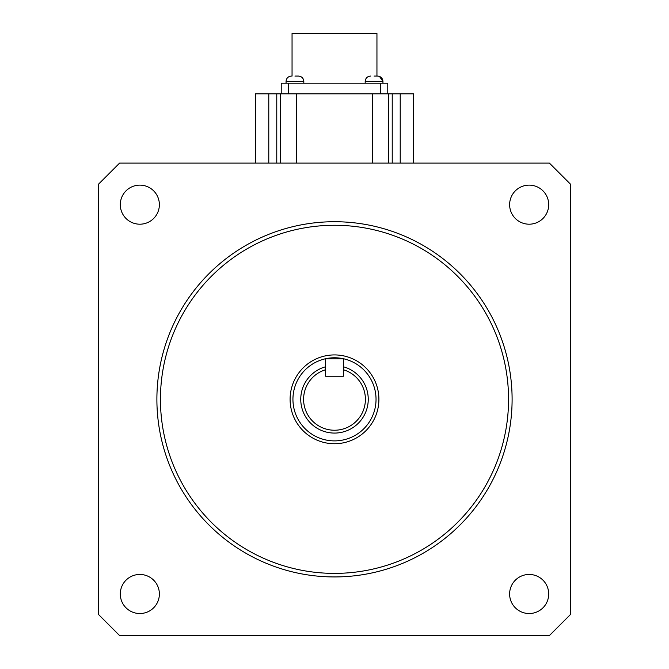 <?xml version="1.0" encoding="UTF-8"?>
<svg xmlns="http://www.w3.org/2000/svg" width="669" height="669" viewBox="0 0 669 669"><rect width="100%" height="100%" fill="white"/><g stroke="black" fill="none" stroke-linecap="round" stroke-linejoin="round"><path stroke-width="1" d="M325.602 366.779L325.602 376.237L343.398 376.237L343.398 366.779A33.743 33.743 0 0 1 362.113 418.727A33.743 33.743 0 0 1 306.887 418.727A33.743 33.743 0 0 1 325.602 366.779A33.743 33.743 0 0 1 325.619 366.771M570.724 614.234L570.724 184.418L549.408 163.102L119.592 163.102L98.276 184.418L98.276 614.234L119.592 635.55L549.408 635.55L570.724 614.234M548.697 204.664A19.535 19.535 0 0 0 519.395 187.746A19.535 19.535 0 0 0 519.395 221.581A19.535 19.535 0 0 0 548.697 204.664M548.697 593.988A19.535 19.535 0 0 0 519.395 577.071A19.535 19.535 0 0 0 519.395 610.914A19.535 19.535 0 0 0 548.697 593.988M159.373 593.988A19.535 19.535 0 0 0 130.07 577.071A19.535 19.535 0 0 0 130.07 610.914A19.535 19.535 0 0 0 159.373 593.988M159.373 204.664A19.535 19.535 0 0 0 130.07 187.746A19.535 19.535 0 0 0 130.07 221.581A19.535 19.535 0 0 0 159.373 204.664M156.889 399.326A177.611 177.611 0 0 1 423.301 245.515A177.611 177.611 0 0 1 423.301 553.146A177.611 177.611 0 0 1 156.889 399.326M160.443 399.326A174.057 174.057 0 0 0 421.529 550.069A174.057 174.057 0 0 0 421.529 248.592A174.057 174.057 0 0 0 160.443 399.326M378.905 399.326A44.405 44.405 0 0 1 334.5 443.731A44.405 44.405 0 0 1 290.095 399.326A44.405 44.405 0 0 1 334.5 354.921A44.405 44.405 0 0 1 378.905 399.326M325.636 358.726A41.562 41.562 0 0 0 293.365 405.263A41.562 41.562 0 0 0 337.477 440.779A41.562 41.562 0 0 0 343.364 358.726M342.152 358.475A41.562 41.562 0 0 0 326.848 358.475M325.602 369.731A30.908 30.908 0 0 0 309.362 417.305A30.908 30.908 0 0 0 359.638 417.305A30.908 30.908 0 0 0 343.398 369.731M325.619 358.835L343.381 358.835L325.619 358.835L325.619 376.237M343.381 358.835L343.381 376.237M255.466 163.102L255.466 93.836L268.787 93.836L268.787 163.102M276.774 163.102L276.774 93.836L268.787 93.836M276.774 93.836L281.214 93.836L281.214 83.182L387.786 83.182L387.786 93.836L400.213 93.836L400.213 163.102M413.534 163.102L413.534 93.836L400.213 93.836M388.672 93.836L388.672 163.102M280.328 163.102L280.328 93.836M372.683 163.102L372.683 93.836L296.317 93.836L296.317 163.102M288.322 83.182L288.322 93.836L296.317 93.836M372.683 93.836L380.678 93.836L380.678 83.182M387.786 93.836L380.678 93.836M288.322 93.836L281.214 93.836M292.052 76.074L292.052 33.45L376.948 33.45L376.948 76.074M294.937 76.074L298.491 76.074L294.937 76.074M374.063 76.074L377.617 76.074L374.063 76.074M392.226 93.836L392.226 163.102M303.818 83.182L303.818 81.409L286.056 81.409L286.056 83.182M382.944 83.182L382.944 81.409L365.182 81.409L365.182 83.182M365.182 81.409C365.5 78.173 367.273 76.391 370.509 76.074M379.465 76.408L382.944 81.409C382.626 78.173 380.853 76.391 377.617 76.074L377.935 76.082M286.056 81.409C286.374 78.173 288.147 76.391 291.383 76.074C288.147 76.391 286.374 78.173 286.056 81.409M303.818 81.409C303.5 78.173 301.727 76.391 298.491 76.074"/></g></svg>
